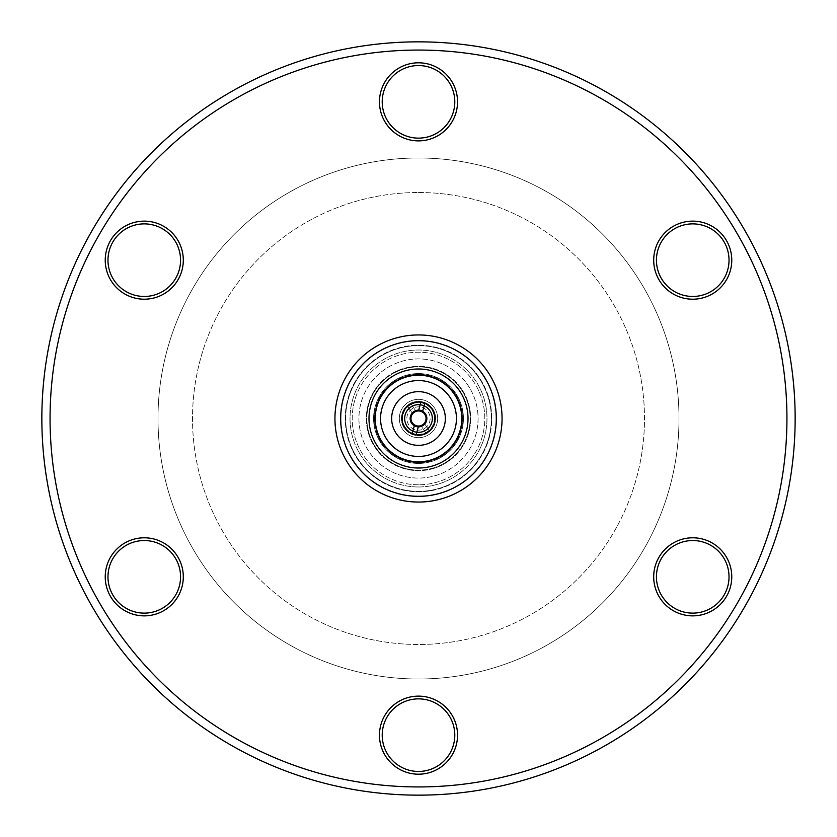 <?xml version="1.0" encoding="UTF-8"?>
<svg xmlns="http://www.w3.org/2000/svg" width="837" height="837" viewBox="0 0 837 837"><rect width="100%" height="100%" fill="white"/><g stroke="black" fill="none" stroke-linecap="round" stroke-linejoin="round"><path stroke-width="0.63" stroke-dasharray="4.18 3.14" d="M692.733 221.135A39.036 39.036 0 0 0 653.697 260.171A39.036 39.036 0 0 0 692.733 299.207A39.036 39.036 0 0 0 731.768 260.171A39.036 39.036 0 0 0 692.733 221.135M692.733 296.465A36.294 36.294 0 0 1 656.438 260.171A36.294 36.294 0 0 1 692.733 223.877A36.294 36.294 0 0 1 729.027 260.171A36.294 36.294 0 0 1 692.733 296.465M692.733 537.793A39.036 39.036 0 0 0 653.697 576.829A39.036 39.036 0 0 0 692.733 615.865A39.036 39.036 0 0 0 731.768 576.829A39.036 39.036 0 0 0 692.733 537.793M692.733 613.123A36.294 36.294 0 0 1 656.438 576.829A36.294 36.294 0 0 1 692.733 540.535A36.294 36.294 0 0 1 729.027 576.829A36.294 36.294 0 0 1 692.733 613.123M418.5 696.122A39.036 39.036 0 0 0 379.464 735.158A39.036 39.036 0 0 0 418.5 774.194A39.036 39.036 0 0 0 457.536 735.158A39.036 39.036 0 0 0 418.5 696.122M418.5 771.452A36.294 36.294 0 0 1 382.206 735.158A36.294 36.294 0 0 1 418.5 698.864A36.294 36.294 0 0 1 454.794 735.158A36.294 36.294 0 0 1 418.5 771.452M144.267 537.793A39.036 39.036 0 0 0 105.232 576.829A39.036 39.036 0 0 0 144.267 615.865A39.036 39.036 0 0 0 183.303 576.829A39.036 39.036 0 0 0 144.267 537.793M144.267 613.123A36.294 36.294 0 0 1 107.973 576.829A36.294 36.294 0 0 1 144.267 540.535A36.294 36.294 0 0 1 180.562 576.829A36.294 36.294 0 0 1 144.267 613.123M144.267 221.135A39.036 39.036 0 0 0 105.232 260.171A39.036 39.036 0 0 0 144.267 299.207A39.036 39.036 0 0 0 183.303 260.171A39.036 39.036 0 0 0 144.267 221.135M144.267 296.465A36.294 36.294 0 0 1 107.973 260.171A36.294 36.294 0 0 1 144.267 223.877A36.294 36.294 0 0 1 180.562 260.171A36.294 36.294 0 0 1 144.267 296.465M418.5 62.806A39.036 39.036 0 0 0 379.464 101.842A39.036 39.036 0 0 0 418.5 140.878A39.036 39.036 0 0 0 457.536 101.842A39.036 39.036 0 0 0 418.5 62.806M418.5 138.136A36.294 36.294 0 0 1 382.206 101.842A36.294 36.294 0 0 1 418.5 65.548A36.294 36.294 0 0 1 454.794 101.842A36.294 36.294 0 0 1 418.5 138.136M418.5 463.426A44.926 44.926 0 0 1 373.574 418.5A44.926 44.926 0 0 1 418.5 373.574A44.926 44.926 0 0 1 463.426 418.5A44.926 44.926 0 0 1 418.5 463.426A44.926 44.926 0 0 1 373.574 418.5A44.926 44.926 0 0 1 418.5 373.574A44.926 44.926 0 0 1 463.426 418.5A44.926 44.926 0 0 1 418.5 463.426M418.5 486.977A68.477 68.477 0 0 1 350.023 418.5A68.477 68.477 0 0 1 418.5 350.023A68.477 68.477 0 0 1 486.977 418.5A68.477 68.477 0 0 1 418.5 486.977A68.477 68.477 0 0 1 350.023 418.5A68.477 68.477 0 0 1 418.5 350.023A68.477 68.477 0 0 1 486.977 418.5A68.477 68.477 0 0 1 418.5 486.977M418.5 41.85A376.65 376.65 0 0 1 795.15 418.5A376.65 376.65 0 0 1 418.5 795.15A376.65 376.65 0 0 1 41.85 418.5A376.65 376.65 0 0 1 418.5 41.85M418.5 50.063A368.437 368.437 0 0 1 786.937 418.5A368.437 368.437 0 0 1 418.5 786.937A368.437 368.437 0 0 1 50.063 418.5A368.437 368.437 0 0 1 418.5 50.063M418.5 679.006A260.506 260.506 0 0 1 157.994 418.5A260.506 260.506 0 0 1 418.5 157.994A260.506 260.506 0 0 1 679.006 418.5A260.506 260.506 0 0 1 418.5 679.006A260.506 260.506 0 0 1 157.994 418.5A260.506 260.506 0 0 1 418.5 157.994A260.506 260.506 0 0 1 679.006 418.5A260.506 260.506 0 0 1 418.5 679.006M418.5 192.51A225.99 225.99 0 0 1 644.49 418.5A225.99 225.99 0 0 1 418.5 644.49A225.99 225.99 0 0 1 192.51 418.5A225.99 225.99 0 0 1 418.5 192.51A225.99 225.99 0 0 1 644.49 418.5A225.99 225.99 0 0 1 418.5 644.49A225.99 225.99 0 0 1 192.51 418.5A225.99 225.99 0 0 1 418.5 192.51M418.5 484.79A66.29 66.29 0 0 1 352.21 418.5A66.29 66.29 0 0 1 418.5 352.21A66.29 66.29 0 0 1 484.79 418.5A66.29 66.29 0 0 1 418.5 484.79A66.29 66.29 0 0 1 352.21 418.5A66.29 66.29 0 0 1 418.5 352.21A66.29 66.29 0 0 1 484.79 418.5A66.29 66.29 0 0 1 418.5 484.79M418.5 496.299A77.799 77.799 0 0 1 340.701 418.5A77.799 77.799 0 0 1 418.5 340.701A77.799 77.799 0 0 1 496.299 418.5A77.799 77.799 0 0 1 418.5 496.299A77.799 77.799 0 0 1 340.701 418.5A77.799 77.799 0 0 1 418.5 340.701A77.799 77.799 0 0 1 496.299 418.5A77.799 77.799 0 0 1 418.5 496.299A77.799 77.799 0 0 1 340.701 418.5A77.799 77.799 0 0 1 418.5 340.701A77.799 77.799 0 0 1 496.299 418.5A77.799 77.799 0 0 1 418.5 496.299A77.799 77.799 0 0 1 340.701 418.5A77.799 77.799 0 0 1 418.5 340.701A77.799 77.799 0 0 1 496.299 418.5A77.799 77.799 0 0 1 418.5 496.299A77.799 77.799 0 0 1 340.701 418.5A77.799 77.799 0 0 1 418.5 340.701A77.799 77.799 0 0 1 496.299 418.5A77.799 77.799 0 0 1 418.5 496.299A77.799 77.799 0 0 1 340.701 418.5A77.799 77.799 0 0 1 418.5 340.701A77.799 77.799 0 0 1 496.299 418.5A77.799 77.799 0 0 1 418.5 496.299A77.799 77.799 0 0 1 340.701 418.5A77.799 77.799 0 0 1 418.5 340.701A77.799 77.799 0 0 1 496.299 418.5A77.799 77.799 0 0 1 418.5 496.299A77.799 77.799 0 0 1 340.701 418.5A77.799 77.799 0 0 1 418.5 340.701A77.799 77.799 0 0 1 496.299 418.5A77.799 77.799 0 0 1 418.5 496.299A77.799 77.799 0 0 1 340.701 418.5A77.799 77.799 0 0 1 418.5 340.701A77.799 77.799 0 0 1 496.299 418.5A77.799 77.799 0 0 1 418.5 496.299A77.799 77.799 0 0 1 340.701 418.5A77.799 77.799 0 0 1 418.5 340.701A77.799 77.799 0 0 1 496.299 418.5A77.799 77.799 0 0 1 418.5 496.299A77.799 77.799 0 0 1 340.701 418.5A77.799 77.799 0 0 1 418.5 340.701A77.799 77.799 0 0 1 496.299 418.5A77.799 77.799 0 0 1 418.5 496.299M418.5 502.054A83.554 83.554 0 0 1 334.946 418.5A83.554 83.554 0 0 1 418.5 334.946A83.554 83.554 0 0 1 502.054 418.5A83.554 83.554 0 0 1 418.5 502.054A83.554 83.554 0 0 1 334.946 418.5A83.554 83.554 0 0 1 418.5 334.946A83.554 83.554 0 0 1 502.054 418.5A83.554 83.554 0 0 1 418.5 502.054A83.554 83.554 0 0 1 334.946 418.5A83.554 83.554 0 0 1 418.5 334.946A83.554 83.554 0 0 1 502.054 418.5A83.554 83.554 0 0 1 418.5 502.054A83.554 83.554 0 0 1 334.946 418.5A83.554 83.554 0 0 1 418.5 334.946A83.554 83.554 0 0 1 502.054 418.5A83.554 83.554 0 0 1 418.5 502.054A83.554 83.554 0 0 1 334.946 418.5A83.554 83.554 0 0 1 418.5 334.946A83.554 83.554 0 0 1 502.054 418.5A83.554 83.554 0 0 1 418.5 502.054A83.554 83.554 0 0 1 334.946 418.5A83.554 83.554 0 0 1 418.5 334.946A83.554 83.554 0 0 1 502.054 418.5A83.554 83.554 0 0 1 418.5 502.054A83.554 83.554 0 0 1 334.946 418.5A83.554 83.554 0 0 1 418.5 334.946A83.554 83.554 0 0 1 502.054 418.5A83.554 83.554 0 0 1 418.5 502.054A83.554 83.554 0 0 1 334.946 418.5A83.554 83.554 0 0 1 418.5 334.946A83.554 83.554 0 0 1 502.054 418.5A83.554 83.554 0 0 1 418.5 502.054M418.5 375.217A43.283 43.283 0 0 1 461.783 418.5A43.283 43.283 0 0 1 418.5 461.783A43.283 43.283 0 0 1 375.217 418.5A43.283 43.283 0 0 1 418.5 375.217M418.5 380.563A37.937 37.937 0 0 1 456.437 418.5A37.937 37.937 0 0 1 418.5 456.437A37.937 37.937 0 0 1 380.563 418.5A37.937 37.937 0 0 1 418.5 380.563M418.5 491.361A72.861 72.861 0 0 1 345.639 418.5A72.861 72.861 0 0 1 418.5 345.639A72.861 72.861 0 0 1 491.361 418.5A72.861 72.861 0 0 1 418.5 491.361A72.861 72.861 0 0 1 345.639 418.5A72.861 72.861 0 0 1 418.5 345.639A72.861 72.861 0 0 1 491.361 418.5A72.861 72.861 0 0 1 418.5 491.361M418.5 496.571A78.071 78.071 0 0 1 340.429 418.5A78.071 78.071 0 0 1 418.5 340.429A78.071 78.071 0 0 1 496.571 418.5A78.071 78.071 0 0 1 418.5 496.571A78.071 78.071 0 0 1 340.429 418.5A78.071 78.071 0 0 1 418.5 340.429A78.071 78.071 0 0 1 496.571 418.5A78.071 78.071 0 0 1 418.5 496.571M402.67 414.095A16.437 16.437 0 0 0 414.095 434.33A16.437 16.437 0 0 0 434.33 422.905A16.437 16.437 0 0 0 422.905 402.67A16.437 16.437 0 0 0 402.189 416.502M425.761 420.519A7.533 7.533 0 0 0 420.519 411.239A7.533 7.533 0 0 0 411.239 416.481A7.533 7.533 0 0 0 416.481 425.761A7.533 7.533 0 0 0 425.761 420.519M426.546 420.739A8.36 8.36 0 0 0 420.739 410.454A8.36 8.36 0 0 0 410.454 416.261A8.36 8.36 0 0 0 416.261 426.546A8.36 8.36 0 0 0 426.546 420.739M418.688 410.151A8.36 8.36 0 0 0 415.612 410.664L410.977 403.884A16.437 16.437 0 0 1 420.885 402.241L418.688 410.151A8.36 8.36 0 0 1 422.654 411.249L424.851 403.34A16.437 16.437 0 0 1 427.791 432.059A16.437 16.437 0 0 1 404.941 427.791A16.437 16.437 0 0 1 409.209 404.941A16.437 16.437 0 0 1 432.059 409.209A16.437 16.437 0 0 1 427.791 432.059A16.437 16.437 0 0 1 404.941 427.791A16.437 16.437 0 0 1 409.209 404.941A16.437 16.437 0 0 1 432.059 409.209A16.437 16.437 0 0 1 427.791 432.059A16.437 16.437 0 0 1 404.941 427.791A16.437 16.437 0 0 1 409.209 404.941A16.437 16.437 0 0 1 432.059 409.209A16.437 16.437 0 0 1 427.791 432.059A16.437 16.437 0 0 1 404.941 427.791A16.437 16.437 0 0 1 409.209 404.941A16.437 16.437 0 0 1 432.059 409.209A16.437 16.437 0 0 1 427.791 432.059A16.437 16.437 0 0 1 404.941 427.791A16.437 16.437 0 0 1 409.209 404.941A16.437 16.437 0 0 1 432.059 409.209M424.15 405.872A13.831 13.831 0 0 1 427.927 428.617L424.777 424.014A8.36 8.36 0 0 1 421.388 426.336L426.023 433.116A16.437 16.437 0 0 1 416.115 434.759L418.312 426.849A8.36 8.36 0 0 1 414.346 425.751L412.149 433.66A16.437 16.437 0 0 1 404.941 427.791M422.026 435.25A17.117 17.117 0 0 0 435.25 414.974A17.117 17.117 0 0 0 414.974 401.75A17.117 17.117 0 0 0 401.75 422.026A17.117 17.117 0 0 0 422.026 435.25A17.117 17.117 0 0 0 435.25 414.974A17.117 17.117 0 0 0 414.974 401.75A17.117 17.117 0 0 0 401.75 422.026A17.117 17.117 0 0 0 422.026 435.25M409.45 375.478A43.963 43.963 0 0 0 375.478 427.55A43.963 43.963 0 0 0 427.55 461.522A43.963 43.963 0 0 0 461.522 409.45A43.963 43.963 0 0 0 409.45 375.478A43.963 43.963 0 0 0 375.478 427.55A43.963 43.963 0 0 0 427.55 461.522A43.963 43.963 0 0 0 461.522 409.45A43.963 43.963 0 0 0 409.45 375.478M413.07 400.107A19.178 19.178 0 0 1 436.893 413.07A19.178 19.178 0 0 1 423.93 436.893A19.178 19.178 0 0 1 400.107 423.93A19.178 19.178 0 0 1 413.07 400.107A19.178 19.178 0 0 1 436.893 413.07A19.178 19.178 0 0 1 423.93 436.893A19.178 19.178 0 0 1 400.107 423.93A19.178 19.178 0 0 1 413.07 400.107M430.793 460.141A43.419 43.419 0 0 1 376.859 430.793A43.419 43.419 0 0 1 406.207 376.859A43.419 43.419 0 0 1 460.141 406.207A43.419 43.419 0 0 1 430.793 460.141A43.419 43.419 0 0 1 376.859 430.793A43.419 43.419 0 0 1 406.207 376.859A43.419 43.419 0 0 1 460.141 406.207A43.419 43.419 0 0 1 430.793 460.141M433.116 468.019A51.632 51.632 0 0 1 368.981 433.116A51.632 51.632 0 0 1 403.884 368.981A51.632 51.632 0 0 1 468.019 403.884A51.632 51.632 0 0 1 433.116 468.019A51.632 51.632 0 0 1 368.981 433.116A51.632 51.632 0 0 1 403.884 368.981A51.632 51.632 0 0 1 468.019 403.884A51.632 51.632 0 0 1 433.116 468.019M375.332 477.707A73.279 73.279 0 0 0 477.707 461.668A73.279 73.279 0 0 0 461.668 359.293A73.279 73.279 0 0 0 359.293 375.332A73.279 73.279 0 0 0 375.332 477.707A73.279 73.279 0 0 0 477.707 461.668A73.279 73.279 0 0 0 461.668 359.293A73.279 73.279 0 0 0 359.293 375.332A73.279 73.279 0 0 0 375.332 477.707M387.751 460.664A52.187 52.187 0 0 0 460.664 449.249A52.187 52.187 0 0 0 449.249 376.336A52.187 52.187 0 0 0 376.336 387.751A52.187 52.187 0 0 0 387.751 460.664A52.187 52.187 0 0 0 460.664 449.249A52.187 52.187 0 0 0 449.249 376.336A52.187 52.187 0 0 0 376.336 387.751A52.187 52.187 0 0 0 387.751 460.664M396.152 449.155A37.937 37.937 0 0 0 449.155 440.848A37.937 37.937 0 0 0 440.848 387.845A37.937 37.937 0 0 0 387.845 396.152A37.937 37.937 0 0 0 396.152 449.155A37.937 37.937 0 0 0 449.155 440.848A37.937 37.937 0 0 0 440.848 387.845A37.937 37.937 0 0 0 387.845 396.152A37.937 37.937 0 0 0 396.152 449.155M444.562 382.75A44.235 44.235 0 0 0 382.75 392.438A44.235 44.235 0 0 0 392.438 454.25A44.235 44.235 0 0 0 454.25 444.562A44.235 44.235 0 0 0 444.562 382.75A44.235 44.235 0 0 0 382.75 392.438A44.235 44.235 0 0 0 392.438 454.25A44.235 44.235 0 0 0 454.25 444.562A44.235 44.235 0 0 0 444.562 382.75M453.602 370.362A59.584 59.584 0 0 0 370.362 383.398A59.584 59.584 0 0 0 383.398 466.638A59.584 59.584 0 0 0 466.638 453.602A59.584 59.584 0 0 0 453.602 370.362A59.584 59.584 0 0 0 370.362 383.398A59.584 59.584 0 0 0 383.398 466.638A59.584 59.584 0 0 0 466.638 453.602A59.584 59.584 0 0 0 453.602 370.362M464.493 355.422A78.071 78.071 0 0 0 355.422 372.507A78.071 78.071 0 0 0 372.507 481.578A78.071 78.071 0 0 0 481.578 464.493A78.071 78.071 0 0 0 464.493 355.422A78.071 78.071 0 0 0 355.422 372.507A78.071 78.071 0 0 0 372.507 481.578A78.071 78.071 0 0 0 481.578 464.493A78.071 78.071 0 0 0 464.493 355.422M412.463 406.06A13.831 13.831 0 0 1 420.184 404.773M425.395 413.771A8.36 8.36 0 0 1 423.229 425.395A8.36 8.36 0 0 1 411.605 423.229A8.36 8.36 0 0 1 413.771 411.605A8.36 8.36 0 0 1 425.395 413.771A8.36 8.36 0 0 0 422.654 411.249M408.895 425.081A11.645 11.645 0 0 1 411.919 408.895A11.645 11.645 0 0 1 428.105 411.919A11.645 11.645 0 0 1 425.081 428.105A11.645 11.645 0 0 1 408.895 425.081A11.645 11.645 0 0 1 411.919 408.895A11.645 11.645 0 0 1 428.105 411.919A11.645 11.645 0 0 1 425.081 428.105A11.645 11.645 0 0 1 408.895 425.081A11.645 11.645 0 0 1 411.919 408.895A11.645 11.645 0 0 1 428.105 411.919A11.645 11.645 0 0 1 425.081 428.105A11.645 11.645 0 0 1 408.895 425.081A11.645 11.645 0 0 1 411.919 408.895A11.645 11.645 0 0 1 428.105 411.919A11.645 11.645 0 0 1 425.081 428.105A11.645 11.645 0 0 1 408.895 425.081M412.85 431.128A13.831 13.831 0 0 1 409.073 408.383L412.222 412.986A8.36 8.36 0 0 1 415.612 410.664L410.977 403.884A16.437 16.437 0 0 0 407.588 406.217L412.222 412.986A8.36 8.36 0 0 0 414.346 425.751M418.312 426.849A8.36 8.36 0 0 0 421.388 426.336L426.023 433.116A16.437 16.437 0 0 0 429.412 430.783L427.927 428.617M405.38 427.498A15.913 15.913 0 0 1 409.502 405.38A15.913 15.913 0 0 1 431.62 409.502A15.913 15.913 0 0 1 427.498 431.62A15.913 15.913 0 0 1 405.38 427.498M424.537 430.94A13.831 13.831 0 0 1 416.816 432.227M407.588 406.217L409.073 408.383M434.811 420.498A16.437 16.437 0 0 1 434.33 422.905M429.412 430.783L424.777 424.014"/><path stroke-width="1.26" d="M692.733 299.207A39.036 39.036 0 0 1 653.697 260.171A39.036 39.036 0 0 1 692.733 221.135A39.036 39.036 0 0 1 731.768 260.171A39.036 39.036 0 0 1 692.733 299.207M692.733 223.877A36.294 36.294 0 0 0 656.438 260.171A36.294 36.294 0 0 0 692.733 296.465A36.294 36.294 0 0 0 729.027 260.171A36.294 36.294 0 0 0 692.733 223.877M144.267 615.865A39.036 39.036 0 0 1 105.232 576.829A39.036 39.036 0 0 1 144.267 537.793A39.036 39.036 0 0 1 183.303 576.829A39.036 39.036 0 0 1 144.267 615.865M144.267 540.535A36.294 36.294 0 0 0 107.973 576.829A36.294 36.294 0 0 0 144.267 613.123A36.294 36.294 0 0 0 180.562 576.829A36.294 36.294 0 0 0 144.267 540.535M144.267 299.207A39.036 39.036 0 0 1 105.232 260.171A39.036 39.036 0 0 1 144.267 221.135A39.036 39.036 0 0 1 183.303 260.171A39.036 39.036 0 0 1 144.267 299.207M144.267 223.877A36.294 36.294 0 0 0 107.973 260.171A36.294 36.294 0 0 0 144.267 296.465A36.294 36.294 0 0 0 180.562 260.171A36.294 36.294 0 0 0 144.267 223.877M418.5 774.194A39.036 39.036 0 0 1 379.464 735.158A39.036 39.036 0 0 1 418.5 696.122A39.036 39.036 0 0 1 457.536 735.158A39.036 39.036 0 0 1 418.5 774.194M418.5 698.864A36.294 36.294 0 0 0 382.206 735.158A36.294 36.294 0 0 0 418.5 771.452A36.294 36.294 0 0 0 454.794 735.158A36.294 36.294 0 0 0 418.5 698.864M418.5 140.878A39.036 39.036 0 0 1 379.464 101.842A39.036 39.036 0 0 1 418.5 62.806A39.036 39.036 0 0 1 457.536 101.842A39.036 39.036 0 0 1 418.5 140.878M418.5 65.548A36.294 36.294 0 0 0 382.206 101.842A36.294 36.294 0 0 0 418.5 138.136A36.294 36.294 0 0 0 454.794 101.842A36.294 36.294 0 0 0 418.5 65.548M692.733 615.865A39.036 39.036 0 0 1 653.697 576.829A39.036 39.036 0 0 1 692.733 537.793A39.036 39.036 0 0 1 731.768 576.829A39.036 39.036 0 0 1 692.733 615.865M692.733 540.535A36.294 36.294 0 0 0 656.438 576.829A36.294 36.294 0 0 0 692.733 613.123A36.294 36.294 0 0 0 729.027 576.829A36.294 36.294 0 0 0 692.733 540.535M418.5 50.063A368.437 368.437 0 0 1 786.937 418.5A368.437 368.437 0 0 1 418.5 786.937A368.437 368.437 0 0 1 50.063 418.5A368.437 368.437 0 0 1 418.5 50.063M418.5 41.85A376.65 376.65 0 0 1 795.15 418.5A376.65 376.65 0 0 1 418.5 795.15A376.65 376.65 0 0 1 41.85 418.5A376.65 376.65 0 0 1 418.5 41.85M418.5 502.054A83.554 83.554 0 0 1 334.946 418.5A83.554 83.554 0 0 1 418.5 334.946A83.554 83.554 0 0 1 502.054 418.5A83.554 83.554 0 0 1 418.5 502.054M418.5 496.299A77.799 77.799 0 0 1 340.701 418.5A77.799 77.799 0 0 1 418.5 340.701A77.799 77.799 0 0 1 496.299 418.5A77.799 77.799 0 0 1 418.5 496.299M418.5 368.991A49.509 49.509 0 0 1 468.009 418.5A49.509 49.509 0 0 1 418.5 468.009A49.509 49.509 0 0 1 368.991 418.5A49.509 49.509 0 0 1 418.5 368.991M418.5 375.217A43.283 43.283 0 0 1 461.783 418.5A43.283 43.283 0 0 1 418.5 461.783A43.283 43.283 0 0 1 375.217 418.5A43.283 43.283 0 0 1 418.5 375.217M418.5 380.563A37.937 37.937 0 0 1 456.437 418.5A37.937 37.937 0 0 1 418.5 456.437A37.937 37.937 0 0 1 380.563 418.5A37.937 37.937 0 0 1 418.5 380.563M416.115 434.759A16.437 16.437 0 0 0 424.851 403.34A16.437 16.437 0 0 0 402.67 414.095A16.437 16.437 0 0 0 416.115 434.759L416.816 432.227A13.831 13.831 0 0 0 424.15 405.872L424.851 403.34A16.437 16.437 0 0 0 420.885 402.241L420.184 404.773A13.831 13.831 0 0 0 412.85 431.128L414.346 425.751A8.36 8.36 0 0 0 418.312 426.849L416.816 432.227A13.831 13.831 0 0 1 412.85 431.128L412.149 433.66A16.437 16.437 0 0 0 416.115 434.759M425.761 420.519A7.533 7.533 0 0 0 420.519 411.239A7.533 7.533 0 0 0 411.239 416.481A7.533 7.533 0 0 0 416.481 425.761A7.533 7.533 0 0 0 425.761 420.519M418.312 426.849A8.36 8.36 0 0 0 422.654 411.249A8.36 8.36 0 0 0 410.454 416.261A8.36 8.36 0 0 0 414.346 425.751M418.688 410.151L420.184 404.773A13.831 13.831 0 0 1 424.15 405.872L422.654 411.249M424.024 444.771A26.847 26.847 0 0 0 444.771 412.976A26.847 26.847 0 0 0 412.976 392.229A26.847 26.847 0 0 0 392.229 424.024A26.847 26.847 0 0 0 424.024 444.771M396.361 433.681A26.847 26.847 0 0 1 403.319 396.361A26.847 26.847 0 0 1 440.639 403.319A26.847 26.847 0 0 1 433.681 440.639A26.847 26.847 0 0 1 396.361 433.681M424.777 424.014A8.36 8.36 0 0 0 425.395 413.771M404.941 427.791A16.437 16.437 0 0 1 402.189 416.502M402.67 414.095A16.437 16.437 0 0 1 407.588 406.217M432.059 409.209A16.437 16.437 0 0 1 434.811 420.498M434.33 422.905A16.437 16.437 0 0 1 429.412 430.783"/></g></svg>
